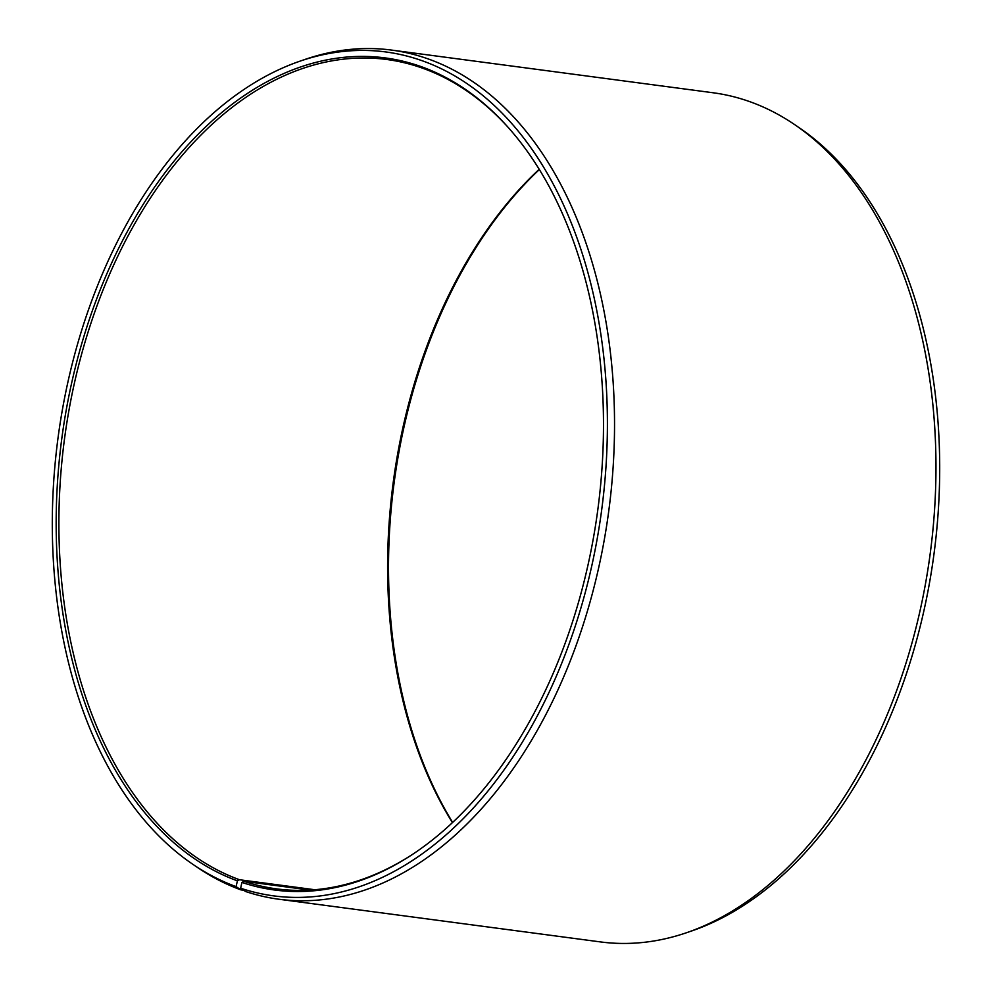<?xml version="1.0" encoding="UTF-8"?>
<svg xmlns="http://www.w3.org/2000/svg" width="992" height="992" viewBox="0 0 992 992"><rect width="100%" height="100%" fill="white"/><g stroke="black" fill="none" stroke-linecap="round" stroke-linejoin="round"><path stroke-width="1.49" d="M314.786 889.737L239.518 879.743A418.339 269.464 97.6 0 1 69.093 409.522A418.339 269.464 97.6 0 1 386.706 59.483A418.339 269.464 97.6 0 1 423.795 68.622A418.339 269.464 97.6 0 1 509.02 128.352M412.635 854.31A418.339 269.464 97.6 0 1 276.607 888.882A418.339 269.464 97.6 0 1 244.007 881.318L241.899 882.421L240.659 888.224L245.545 891.486A428.296 275.875 97.6 0 0 278.913 899.236L600.358 941.904A428.296 275.875 97.6 0 0 686.886 932.604A428.296 275.875 97.6 0 0 930.198 553.648A428.296 275.875 97.6 0 0 794.195 124.322A428.296 275.875 97.6 0 0 751.056 102.114A428.296 275.875 97.6 0 0 713.087 92.764L391.642 50.096A428.296 275.875 97.6 0 1 429.61 59.446A428.296 275.875 97.6 0 1 604.091 540.863A428.296 275.875 97.6 0 1 278.913 899.236M310.037 890.084L244.007 881.318M239.518 879.743L237.398 880.846L236.084 886.625L240.944 889.886L243.672 890.246M240.944 889.886A428.296 275.875 97.6 0 1 197.805 867.678L193.204 864.553A425.68 274.189 97.6 0 1 58.032 437.856A425.68 274.189 97.6 0 1 299.857 61.206A425.68 274.189 97.6 0 1 423.609 61.256A425.68 274.189 97.6 0 1 591.852 565.514A425.68 274.189 97.6 0 1 240.659 888.224M299.857 61.206L305.114 59.396A428.296 275.875 97.6 0 1 391.642 50.096M236.084 886.625A425.68 274.189 97.6 0 1 193.204 864.553M237.398 880.846A419.715 270.345 97.6 0 1 72.304 380.097A419.715 270.345 97.6 0 1 422.282 67.034A419.715 270.345 97.6 0 1 508.4 127.658A419.715 270.345 97.6 0 1 597.841 509.516A419.715 270.345 97.6 0 1 411.866 854.819A419.715 270.345 97.6 0 1 241.899 882.421M794.195 124.322L798.796 127.447A425.68 274.189 97.6 0 1 933.968 554.144A425.68 274.189 97.6 0 1 692.143 930.794L686.886 932.604M452.662 822.442A419.715 270.345 97.6 0 1 539.338 169.558M452.439 822.653A418.339 269.464 97.6 0 1 539.177 169.297"/></g></svg>

